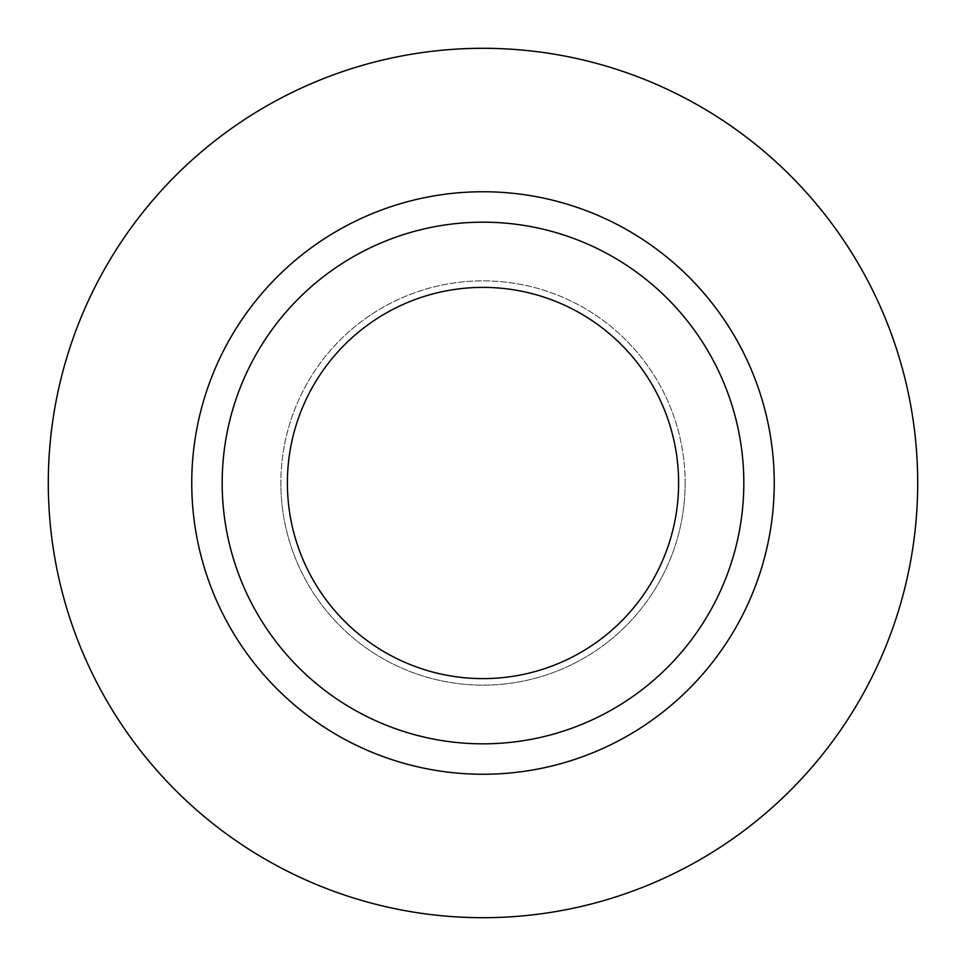 <?xml version="1.0" encoding="UTF-8"?>
<svg xmlns="http://www.w3.org/2000/svg" width="966" height="966" viewBox="0 0 966 966"><rect width="100%" height="100%" fill="white"/><g stroke="black" fill="none" stroke-linecap="round" stroke-linejoin="round"><path stroke-width="0.72" stroke-dasharray="4.83 3.62" d="M287.385 483A195.615 195.615 0 0 0 483 678.615A195.615 195.615 0 0 0 678.615 483A195.615 195.615 0 0 0 483 287.385A195.615 195.615 0 0 0 287.385 483M685.135 483A202.136 202.136 0 0 1 483 685.135A202.136 202.136 0 0 1 280.865 483A202.136 202.136 0 0 0 483 685.135A202.136 202.136 0 0 0 685.135 483A202.136 202.136 0 0 0 483 280.865A202.136 202.136 0 0 0 280.865 483A202.136 202.136 0 0 1 483 280.865A202.136 202.136 0 0 1 685.135 483M222.18 483A260.82 260.82 0 0 0 483 743.82A260.82 260.82 0 0 0 743.82 483A260.82 260.82 0 0 0 483 222.18A260.82 260.82 0 0 0 222.18 483A260.82 260.82 0 0 1 483 222.18A260.82 260.82 0 0 1 743.82 483M917.7 483A434.7 434.7 0 0 0 483 48.3A434.7 434.7 0 0 0 48.3 483A434.7 434.7 0 0 0 483 917.7A434.7 434.7 0 0 0 917.7 483"/><path stroke-width="1.45" d="M287.385 483A195.615 195.615 0 0 0 483 678.615A195.615 195.615 0 0 0 678.615 483A195.615 195.615 0 0 0 483 287.385A195.615 195.615 0 0 0 287.385 483M743.82 483A260.82 260.82 0 0 0 483 222.18A260.82 260.82 0 0 0 222.18 483A260.82 260.82 0 0 0 483 743.82A260.82 260.82 0 0 0 743.82 483M917.7 483A434.7 434.7 0 0 0 483 48.3A434.7 434.7 0 0 0 48.3 483A434.7 434.7 0 0 0 483 917.7A434.7 434.7 0 0 0 917.7 483M774.249 483A291.249 291.249 0 0 1 483 774.249A291.249 291.249 0 0 1 191.751 483A291.249 291.249 0 0 1 483 191.751A291.249 291.249 0 0 1 774.249 483"/></g></svg>
